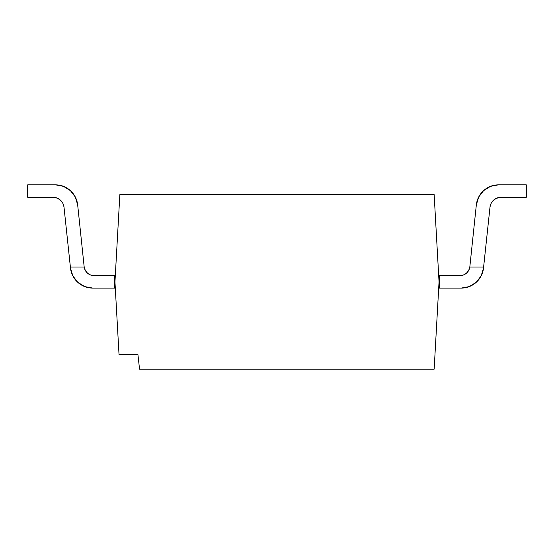 <?xml version="1.0" encoding="UTF-8"?>
<svg xmlns="http://www.w3.org/2000/svg" width="554" height="554" viewBox="0 0 554 554"><rect width="100%" height="100%" fill="white"/><g stroke="black" fill="none" stroke-linecap="round" stroke-linejoin="round"><path stroke-width="0.83" d="M90.579 274.999L94.076 275.629L90.579 274.999L87.525 273.184L85.309 270.414L84.194 267.042L70.386 267.042L70.49 268.032L72.823 275.864L77.802 282.339L84.769 286.605L92.802 288.094L114.609 288.094L114.609 275.629L94.076 275.629L114.609 275.629L114.609 288.094L92.802 288.094A22.437 22.437 0 0 1 70.49 268.032L63.966 206.801L70.386 267.042L84.194 267.042A9.972 9.972 0 0 1 84.153 266.696L77.671 204.925L75.351 197.086L70.372 190.597L63.398 186.324L55.358 184.828L27.7 184.828L55.358 184.828A22.437 22.437 0 0 1 77.671 204.925L84.153 266.696A9.972 9.972 0 0 0 94.076 275.629L94.048 275.629M62.831 203.304L63.966 206.801A11.246 11.246 0 0 0 54.05 197.293L27.7 197.293L54.05 197.293L57.595 198.284L60.628 200.361L62.831 203.304L62.124 202.113M459.952 275.629L459.924 275.629A9.972 9.972 0 0 0 469.806 267.042L483.614 267.042L483.51 268.032L490.034 206.801L483.614 267.042L469.806 267.042A9.972 9.972 0 0 0 469.847 266.696L476.329 204.925A22.437 22.437 0 0 1 498.642 184.828L526.3 184.828L526.3 197.293L499.95 197.293L526.3 197.293L526.3 184.828L498.642 184.828L490.602 186.324L483.628 190.597L478.649 197.086L476.329 204.925L469.847 266.696A9.972 9.972 0 0 1 469.806 267.042L468.691 270.414L466.475 273.184L463.421 274.999L459.924 275.629L439.391 275.629L459.924 275.629L463.421 274.999M496.405 198.284L493.372 200.361L491.169 203.304L490.034 206.801A11.246 11.246 0 0 1 499.95 197.293L495.858 198.554M483.51 268.032A22.437 22.437 0 0 1 461.198 288.094L439.391 288.094L439.391 275.629L439.391 288.094L461.198 288.094L469.231 286.605L476.198 282.339L481.177 275.864L483.51 268.032M463.504 274.971L464.543 274.5M466.537 273.122L467.528 272.111M468.753 270.297L469.37 268.877L468.753 270.297M481.177 275.864L476.198 282.339L469.231 286.605M467.548 272.09L466.6 273.067M137.904 354.428L119.02 354.428L114.955 281.917L119.844 194.662L114.955 281.917L119.02 354.428L137.904 354.428L139.553 369.172L137.904 354.428M434.156 369.172L139.553 369.172L434.156 369.172L439.045 281.917L434.156 369.172M434.156 194.662L439.045 281.917L434.156 194.662L119.844 194.662L434.156 194.662M27.7 197.293L27.7 184.828L27.7 197.293M54.05 197.293L57.595 198.284M63.398 186.324L70.372 190.597M84.637 268.884L85.247 270.297M86.459 272.097L87.463 273.122M89.457 274.5L90.537 274.985M84.769 286.605L77.802 282.339"/></g></svg>
